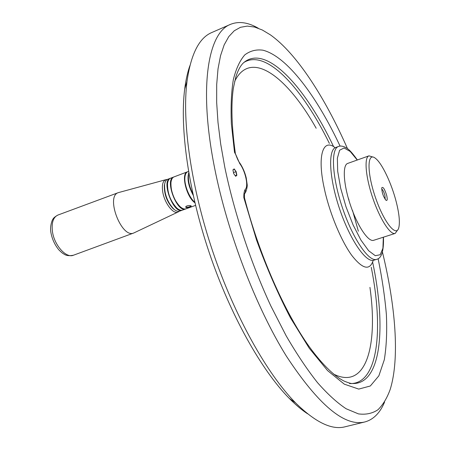 <?xml version="1.0" encoding="UTF-8"?>
<svg xmlns="http://www.w3.org/2000/svg" width="450" height="450" viewBox="0 0 450 450"><rect width="100%" height="100%" fill="white"/><g stroke="black" fill="none" stroke-linecap="round" stroke-linejoin="round"><path stroke-width="0.67" d="M396.281 202.044C399.156 213.502 400.016 221.946 398.869 227.374C396.574 238.112 383.782 222.379 375.255 196.937C366.598 171.54 367.228 151.273 375.564 158.417C382.14 163.451 391.68 183.769 396.281 202.044M386.674 195.368C387.568 199.384 387.338 201.015 385.982 200.267C383.231 196.56 381.825 192.398 381.763 187.785C383.012 186.435 384.649 188.961 386.674 195.368M185.844 206.432C187.993 205.369 189.804 205.228 191.267 206.004C190.654 207.107 188.871 207.647 185.929 207.619L185.844 206.432L186.148 207.219C188.274 207.276 189.872 206.859 190.935 205.959L190.89 205.791M235.665 176.293L233.685 173.61L232.931 169.898L234.157 168.896L236.126 171.579L236.88 175.269L235.665 176.293M235.541 176.124L236.88 175.269M236.126 171.579L234.045 169.127L232.954 170.021M235.237 175.714L236.644 175.196L235.924 171.681L233.477 172.586M245.098 189.585C244.136 191.357 243.714 194.046 243.833 197.646L244.451 196.83L244.485 193.781L244.052 194.107C245.413 192.926 245.762 191.419 245.098 189.585C248.811 186.716 245.582 171.298 239.715 163.541L235.507 153.934M347.49 148.657C325.282 98.055 296.882 53.629 270.349 34.836L262.35 30.021L254.638 27.062L247.309 26.106L240.48 27.298L234.264 30.763L228.786 36.602L224.167 44.893L220.539 55.671L218.014 68.912L216.692 84.549L216.664 102.448L217.991 122.4L220.708 144.129L224.809 167.304C234.304 213.007 250.852 262.912 270.776 305.809L286.138 335.773C296.679 353.902 307.131 369.517 317.486 382.613C327.617 394.121 337.168 402.834 346.134 408.757L358.459 413.893C365.901 414.861 372.409 413.471 377.983 409.725C383.006 404.792 387.073 398.031 390.184 389.452C399.876 358.414 395.511 305.865 382.466 252.169M178.02 212.029L133.802 232.976C121.59 238.882 105.233 196.178 118.401 192.617L165.825 179.691M397.642 230.001L395.184 233.421C390.364 235.271 379.8 218.931 372.696 197.803C365.529 176.698 364.011 157.297 368.972 155.846L372.999 157.072M395.184 233.421L373.652 240.306C368.421 242.286 357.536 226.232 350.505 205.301C343.401 184.399 342.315 165.032 347.676 163.429L368.972 155.846M381.684 188.966C382.871 189.872 383.951 192.049 384.93 195.497L385.2 199.378M258.289 28.238C248.074 22.309 238.804 21.021 230.484 24.367C208.277 32.518 198.292 86.422 214.588 167.912C227.368 232.824 255.988 307.243 286.425 356.226C318.51 405.017 344.649 426.926 364.843 421.954C373.483 419.569 380.07 412.92 384.598 402.007M239.715 163.541L239.265 162.259C238.343 161.004 237.161 158.434 235.721 154.547L234.506 152.303L231.373 123.862C230.659 106.65 231.328 91.839 233.376 79.442C236.138 68.563 239.957 60.367 244.839 54.844C250.211 50.822 256.241 49.275 262.941 50.197C287.145 56.357 316.839 96.463 340.082 146.115M372.639 262.148C386.263 326.205 381.752 384.941 352.181 383.512C351.135 383.67 348.429 382.849 344.07 381.066C335.413 376.802 323.297 365.985 309.127 346.511C284.715 312.396 258.823 254.019 244.564 198.141L243.833 197.646L256.523 239.974C266.754 268.099 278.072 294.064 290.464 317.858L309.251 348.227L327.549 370.564L344.301 384.159L358.723 389.093L370.322 385.988L378.861 375.823L384.306 359.752C386.46 346.556 387.152 331.47 386.381 314.494C384.846 296.775 382.095 278.168 378.118 258.677M364.843 421.954L345.161 426.769C331.897 430.324 315.377 422.364 295.594 402.891C267.171 374.051 234.771 316.592 212.867 251.814C190.986 187.026 181.89 121.691 186.992 81.523C190.907 54.045 199.215 37.693 211.916 32.473L230.484 24.367M164.857 183.122L164.334 185.372C164.098 194.349 167.034 202.134 173.149 208.727L175.028 210.083M170.173 178.352L167.642 179.308C166.005 179.972 164.981 181.732 164.582 184.607C164.334 194.034 167.422 202.219 173.841 209.149C176.04 211.039 177.969 211.708 179.64 211.146L182.177 210.229C173.61 214.369 160.948 180.844 170.173 178.352L170.381 178.279M192.949 194.13C189.405 187.29 187.903 181.029 188.449 175.348L188.528 175.106C187.982 180.692 189.422 186.902 192.864 193.731M193.191 195.227C188.454 186.294 186.981 178.813 188.769 172.783M188.539 171.405L187.83 171.675C186.345 172.271 185.4 173.88 185.006 176.501C183.769 183.713 188.921 197.404 194.586 202.022L194.782 202.185M173.599 177.058L170.584 178.194C168.964 178.847 167.957 180.591 167.552 183.42C167.304 192.909 170.409 201.139 176.861 208.108C179.032 209.976 180.945 210.634 182.588 210.077L185.614 208.986C177.109 213.103 164.436 179.522 173.599 177.058L173.807 176.985M194.923 202.781C186.429 197.218 180.703 173.396 187.414 171.833L187.622 171.759M187.414 171.833L174.009 176.901C172.423 177.542 171.428 179.257 171.023 182.047C169.869 189.219 174.791 202.258 180.388 206.899C182.526 208.738 184.41 209.385 186.03 208.834L195.547 205.391M171.388 180.287L170.949 182.278C170.696 191.694 173.773 199.856 180.174 206.775L181.822 207.99M185.366 174.819L184.928 176.743C183.707 183.847 188.781 197.336 194.366 201.893L194.794 202.247M307.485 413.73C301.652 409.894 295.566 404.764 289.226 398.334C261.591 370.361 230.377 315.152 209.357 253.001C188.37 190.839 179.696 128.014 184.697 89.01C185.839 80.055 187.566 72.281 189.877 65.694M167.917 181.643L167.479 183.656C167.231 193.005 170.291 201.116 176.653 207.984L178.312 209.211M167.22 179.499L166.005 179.646C162.787 180.816 161.713 184.967 162.776 192.099C164.588 203.394 173.61 214.847 178.183 211.95L179.196 211.269M52.386 231.126C54.028 245.031 66.156 258.587 73.491 255.212C69.216 256.078 65.998 255.667 63.844 253.986C62.809 253.547 61.138 252.163 58.843 249.84C54.697 244.8 52.037 238.939 50.856 232.256C49.601 225.602 52.858 218.588 52.858 219.341C53.297 218.109 54.99 216.675 57.938 215.044C53.314 217.164 51.463 222.525 52.386 231.126M383.321 237.218L382.922 248.276L380.188 254.751L375.283 255.701L368.634 250.723L360.928 240.092L353.059 224.865L346.011 206.82L340.667 188.201L337.686 171.321L337.365 158.197L339.632 150.204L344.109 147.982L350.207 151.47L357.238 160.026M376.627 259.352C368.972 262.266 352.912 238.961 342.506 208.007C332.004 177.086 330.632 148.809 338.49 146.486L335.756 147.482C327.831 149.833 329.119 178.099 339.609 208.986C350.004 239.901 366.126 263.154 373.854 260.213L376.627 259.352C381.589 258.351 383.867 250.954 383.468 237.167M234.653 81.416C250.751 48.307 287.589 77.321 316.181 128.261M369.945 287.37C378.118 345.212 366.429 390.623 333.546 374.068M335.171 147.746C323.499 138.246 317.323 154.305 323.668 185.541L324.99 191.655C330.463 215.167 341.499 241.273 351.743 255.347C362.621 269.235 369.782 270.906 373.23 260.359M349.476 383.552C378.388 384.975 383.642 329.254 371.261 267.334M329.377 143.398C302.603 88.695 266.456 48.437 243.928 62.443M235.35 153.321C231.587 126.332 230.934 104.569 233.387 88.026L235.834 76.989C238.022 70.116 240.66 65.317 243.737 62.606C266.383 43.532 305.601 87.491 333.619 146.683M348.103 197.522L348.981 199.941M352.547 210.487L358.352 231.204M118.401 192.617L57.938 215.044M133.802 232.976L73.491 255.212M244.564 198.141L244.44 197.218M239.608 162.726C242.634 167.147 244.845 172.187 246.229 177.862L247.162 184.489C247.618 186.407 245.993 192.814 244.597 193.59M173.149 208.727L173.841 209.149M164.334 185.372L164.582 184.607M191.256 206.01L190.907 205.796M289.226 398.334L295.594 402.891M184.697 89.01L186.992 81.523M357.379 159.975C349.279 148.674 347.248 148.455 344.565 146.925C342.056 145.935 340.026 145.789 338.49 146.486"/></g></svg>
